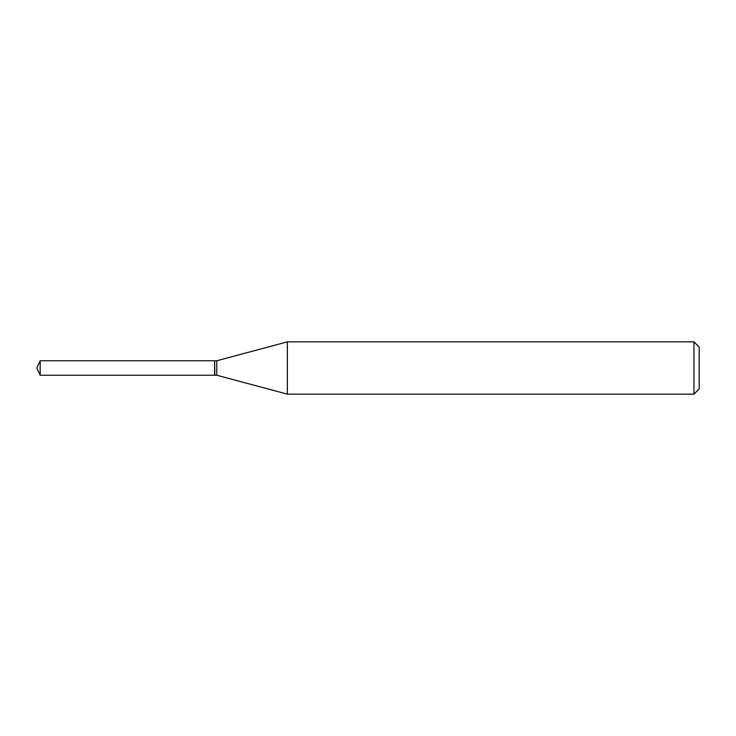 <?xml version="1.0" encoding="UTF-8"?>
<svg xmlns="http://www.w3.org/2000/svg" width="736" height="736" viewBox="0 0 736 736"><rect width="100%" height="100%" fill="white"/><g stroke="black" fill="none" stroke-linecap="round" stroke-linejoin="round"><path stroke-width="1.1" d="M40.176 360.76L40.176 375.24L214.608 375.24L214.608 360.76L40.176 360.76L36.8 368L40.176 375.24M214.608 360.98L214.829 375.24L216.78 375.24L287.334 394.146L693.974 394.146L693.974 341.854L287.334 341.854L287.334 394.146M693.974 341.854L699.2 347.088L699.2 388.912L693.974 394.146M214.829 360.76L216.78 360.76L216.78 375.24M216.78 360.76L287.334 341.854"/></g></svg>
